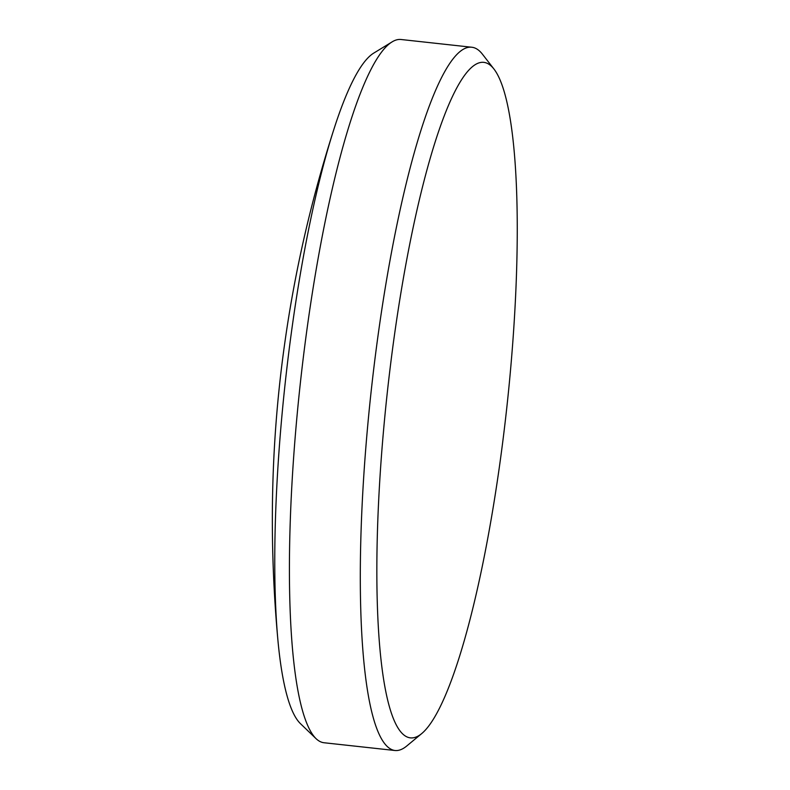 <?xml version="1.0" encoding="UTF-8"?>
<svg xmlns="http://www.w3.org/2000/svg" width="790" height="790" viewBox="0 0 790 790"><rect width="100%" height="100%" fill="white"/><g stroke="black" fill="none" stroke-linecap="round" stroke-linejoin="round"><path stroke-width="1.19" d="M499.3 467.473A339.799 60.267 96.2 0 0 494.165 69.303A339.799 60.267 96.2 0 0 394.714 333.262A339.799 60.267 96.2 0 0 421.445 733.801A339.799 60.267 96.2 0 0 499.3 467.473M421.445 733.801L406.771 745.977A353.723 62.736 -83.8 0 1 394.901 750.5A353.723 62.736 -83.8 0 1 378.953 329.015A353.723 62.736 -83.8 0 1 471.867 47.252A353.723 62.736 -83.8 0 1 482.473 54.243L494.165 69.303M471.867 47.252L401.024 39.5A353.723 62.736 96.2 0 0 392.215 41.821A353.723 62.736 96.2 0 0 308.1 321.263A353.723 62.736 96.2 0 0 315.96 738.571A353.723 62.736 96.2 0 0 324.058 742.748L394.901 750.5M315.96 738.571L300.407 723.61A340.421 60.376 -83.8 0 1 278.05 641.687A340.421 60.376 -83.8 0 1 292.853 321.994A340.421 60.376 -83.8 0 1 334.239 128.217A340.421 60.376 -83.8 0 1 373.798 53.068L392.215 41.821M334.239 128.217C311.576 198.596 295.174 269.568 285.042 341.152C270.901 439.645 268.57 539.827 278.05 641.687"/></g></svg>
